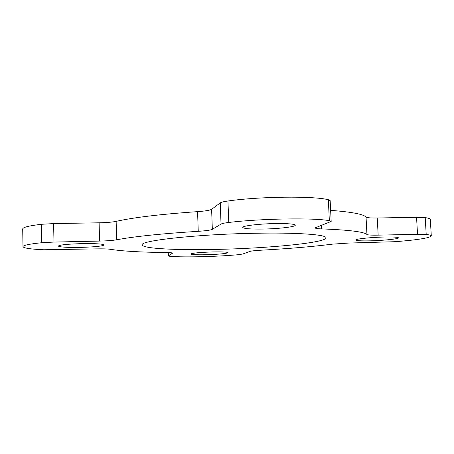 <?xml version="1.0" encoding="UTF-8"?>
<svg xmlns="http://www.w3.org/2000/svg" width="454" height="454" viewBox="0 0 454 454"><rect width="100%" height="100%" fill="white"/><g stroke="black" fill="none" stroke-linecap="round" stroke-linejoin="round"><path stroke-width="0.68" d="M263.093 229.06C250.563 229.225 243.787 228.68 242.759 227.426C242.107 225.882 259.138 223.805 275.243 223.561C287.791 223.425 294.464 223.97 295.27 225.195C295.702 226.813 278.625 228.805 263.093 229.06M80.857 247.385C67.294 247.595 59.775 247.152 58.299 246.062C59.667 244.876 67.498 244.07 81.799 243.628C95.482 243.446 102.927 243.889 104.131 244.956C102.632 246.147 94.875 246.959 80.857 247.385M369.772 240.847C361.009 241.006 356.333 240.733 355.754 240.024C355.119 238.974 371.151 237.277 384.651 237.022C393.397 236.874 398.01 237.147 398.481 237.845C398.924 238.94 382.841 240.592 369.772 240.847M206.377 254.728C196.764 254.921 191.543 254.683 190.708 254.019C192.258 253.077 199.527 252.384 212.517 251.947C222.165 251.766 227.335 252.004 228.033 252.657C226.359 253.61 219.14 254.302 206.377 254.728M218.215 249.371C177.86 250.381 142.289 248.69 142.284 244.893C139.378 240.722 196.014 234.338 253.729 233.294C296.837 232.374 326.761 234.605 325.966 237.839C326.341 242.703 269.341 248.27 218.215 249.371M330.637 210.367C351.81 211.973 363.614 214.22 366.049 217.108C366.974 217.778 370.708 218.073 377.246 217.988L416.556 217.313L425.216 217.614L426.204 234.485C429.558 234.871 431.255 235.359 431.3 235.961C429.688 237.964 417.759 239.877 395.513 241.681L348.632 243.066L332.623 244.127C312.363 246.67 288.443 248.701 260.863 250.216C255.046 250.557 251.391 250.96 249.899 251.42L242.765 254.024L237.607 254.773C226.904 255.698 215.054 256.34 202.058 256.68C189.097 256.998 178.66 256.924 170.761 256.453L168.292 255.999L172.639 253.054M172.651 253.309L172.758 253.179C172.588 252.804 170.25 252.589 165.75 252.52C140.893 252.259 122.387 251.181 110.226 249.291C107.49 248.888 102.718 248.758 95.907 248.888L43.68 249.762C30.48 249.161 23.585 248.122 22.989 246.653L22.7 228.975C22.859 227.301 29.101 225.74 41.428 224.293L53.617 223.589L99.12 222.801C106.645 222.636 112.32 222.159 116.145 221.365C133.555 217.449 160.693 214.209 197.569 211.638C205.208 211.093 209.89 210.316 211.615 209.3L220.247 202.904C221.229 202.212 223.799 201.582 227.948 200.997C259.569 196.457 313.322 195.867 328.333 199.709L330.16 200.645L331.176 221.433L329.354 220.689L328.333 199.709M425.216 217.614C428.57 218.119 430.273 218.743 430.324 219.481L431.3 235.961M227.948 200.997L228.765 222.471C260.477 218.556 314.35 217.682 329.354 220.689M228.765 222.471C224.599 222.971 222.023 223.504 221.03 224.072L220.247 202.904M211.615 209.3L212.341 229.321L221.03 224.072M212.341 229.321C210.605 230.155 205.906 230.819 198.25 231.319L197.569 211.638M116.145 221.365L116.627 239.803C134.083 236.5 161.295 233.674 198.25 231.319M116.627 239.803C112.791 240.472 107.104 240.898 99.562 241.085L99.12 222.801M53.617 223.589L53.981 242.061L99.562 241.085M53.981 242.061L41.768 242.72L41.428 224.293M22.989 246.653C23.154 245.296 29.414 243.985 41.768 242.72M426.204 234.485L417.532 234.304L416.556 217.313M377.246 217.988L378.165 235.144L417.532 234.304M378.165 235.144C371.616 235.257 367.882 235.047 366.957 234.508L366.049 217.108M321.449 225.303L321.625 228.901C348.995 229.94 364.108 231.807 366.957 234.508M321.625 228.901C317.442 228.748 315.269 228.407 315.116 227.88L331.176 221.433M168.281 252.577L168.389 255.886M168.184 252.577L168.292 255.999"/></g></svg>
